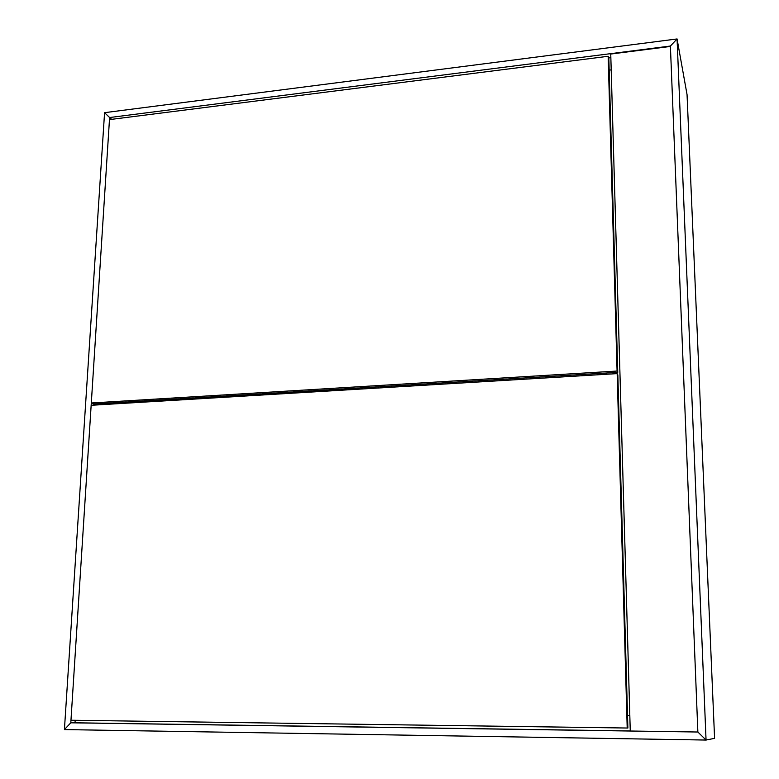 <?xml version="1.0" encoding="UTF-8"?>
<svg xmlns="http://www.w3.org/2000/svg" width="779" height="779" viewBox="0 0 779 779"><rect width="100%" height="100%" fill="white"/><g stroke="black" fill="none" stroke-linecap="round" stroke-linejoin="round"><path stroke-width="1.17" d="M714.586 738.336L706.056 740.05L714.586 738.336L687.049 94.59L677.068 38.95L670.398 46.039L109.605 117.532L111.67 119.333L109.605 117.532L70.801 722.805L75.018 722.795L70.801 722.805L64.414 729.582L70.801 722.805L697.867 732.017L706.056 740.05L64.414 729.582L104.571 112.673L109.605 117.532L104.571 112.673L677.068 38.95L706.056 740.05L697.867 732.017L630.26 731.014L610.746 54.043L670.417 46.448M697.867 732.017L670.398 46.039L677.068 38.95L687.049 94.59M610.843 57.646L608.642 57.928M609.168 70.129L611.194 69.876L609.168 70.129M629.812 715.511L627.523 715.482L629.812 715.511M75.174 720.293L75.018 722.795L630.26 730.936M606.656 373.005L606.695 374.251L606.656 373.005M95.233 403.941L95.165 405.051M106.47 404.369L106.538 403.249L106.47 404.369M608.165 56.283L109.469 119.615L91.309 402.986L93.636 404.038L617.757 372.333L608.837 58.6L608.165 56.283L617.085 371.038L617.757 372.333M91.309 402.986L617.085 371.038M627.884 728.034L617.835 374.903L617.163 373.618L91.162 405.294L70.967 720.234L627.884 728.034M627.202 728.063L617.163 373.618"/></g></svg>
